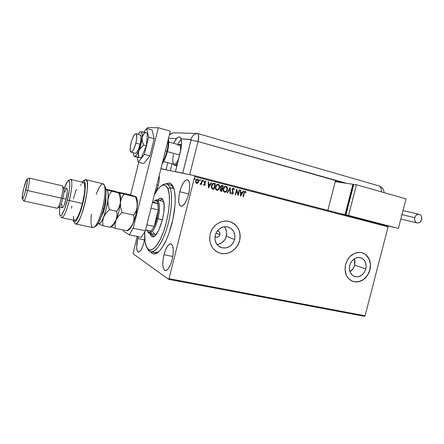 <?xml version="1.0" encoding="UTF-8"?>
<svg xmlns="http://www.w3.org/2000/svg" width="444" height="444" viewBox="0 0 444 444"><rect width="100%" height="100%" fill="white"/><g stroke="black" fill="none" stroke-linecap="round" stroke-linejoin="round"><path stroke-width="0.67" d="M153.136 251.548C154.59 253.03 156.349 253.18 158.414 252.009L154.756 252.614L155.589 252.78L150.416 251.726L147.408 248.468C150.732 256.188 158.847 250.039 164.996 233.677C171.19 217.416 173.388 195.676 169.908 187.679C168.026 183.494 165.384 182.756 161.993 185.464M171.995 223.304C168.282 237.229 163.797 246.764 158.536 251.903C155.217 254.762 152.553 254.717 150.544 251.765L152.142 253.424L153.174 253.896L155.478 253.807L159.396 251.06L162.165 247.541L166.272 240.021L168.798 233.799L172.849 219.652L174.992 205.35L175.219 198.923L174.503 190.959L173.36 187.057L171.761 184.449L170.812 183.65L168.665 183.083L166.195 183.905C169.652 181.94 172.228 183.516 173.926 188.628C176.124 196.903 175.48 208.464 171.995 223.304M219.847 234.732C219.158 236.646 217.882 237.451 216.028 237.146L214.974 236.558L216.195 237.19L217.921 237.024L219.33 235.869L219.847 234.732L215.962 233.139L219.847 234.732L219.564 232.351L218.803 231.468L217.299 230.919L217.876 231.008C219.497 231.629 220.152 232.872 219.847 234.732M216.972 244.472C221.717 243.828 224.853 241.07 226.373 236.202L234.621 239.549C232.229 246.126 227.872 248.84 221.55 247.702C216.311 245.51 214.208 241.342 215.235 235.198L217.005 231.318L219.996 228.366L223.743 226.806L227.661 226.862L231.152 228.516L233.694 231.513L234.909 235.381L234.621 239.549L232.878 243.384L229.937 246.326L226.235 247.913L222.322 247.907L218.803 246.298L216.211 243.318L214.957 239.421L215.235 235.198C217.505 228.843 221.695 226.074 227.8 226.895C233.394 228.943 235.664 233.161 234.621 239.549L226.373 236.202C227.189 232.573 226.496 229.415 224.281 226.718M349.911 271.684C352.292 270.213 353.885 268.021 354.695 265.107L365.784 268.964C363.697 274.847 360.067 277.406 354.889 276.634C350.433 274.814 348.707 271.056 349.711 265.357L351.276 261.816L353.84 259.091L356.998 257.614L358.652 257.42L361.782 258.142L364.296 260.234L365.812 263.37L366.111 267.072L365.784 268.964L364.235 272.472L361.71 275.18L358.586 276.679L355.322 276.74L352.425 275.341L350.333 272.688L349.378 269.181L349.711 265.357C351.742 259.59 355.289 257.009 360.345 257.614C364.99 259.357 366.805 263.137 365.784 268.964L354.695 265.107L354.401 258.713L355.017 261.433L354.695 265.107L353.185 268.52L349.911 271.684M352.453 281.241L353.246 281.507C361.155 282.75 366.705 278.876 369.902 269.885L369.985 269.919C366.794 278.91 361.244 282.784 353.33 281.54C346.625 278.749 344.033 273.049 345.549 264.435L345.049 270.263L346.514 275.602L347.918 277.827L349.706 279.631L351.803 280.958L354.123 281.746L356.582 281.973L359.079 281.635L363.819 279.348L365.889 277.483L369.031 272.677L370.485 267.049L370.035 261.438L367.749 256.676L366 254.845L363.941 253.485L361.638 252.647L359.185 252.364L356.671 252.653L354.195 253.507L349.744 256.76L347.946 259.035L345.549 264.435C348.618 255.711 353.973 251.781 361.621 252.642C368.759 255.25 371.545 261.011 369.985 269.919L369.902 269.885C371.45 261.422 368.914 255.733 362.287 252.819M218.132 252.447L219.514 252.986C227.622 255.866 237.49 249.722 239.577 240.659L239.643 240.687C237.551 249.75 227.683 255.899 219.575 253.019C211.755 249.628 208.619 243.318 210.173 234.077L209.662 237.296L209.751 240.509L210.434 243.601L211.677 246.448L213.436 248.934L215.64 250.971L218.193 252.481L221.001 253.402L223.954 253.707L226.94 253.391L229.842 252.458L232.551 250.96L234.965 248.951L237.002 246.503L238.578 243.712L239.643 240.687L240.149 237.534L240.082 234.371L239.444 231.324L238.25 228.499L236.552 226.007L234.404 223.943L231.896 222.394L229.11 221.412L226.157 221.04L223.154 221.301L220.207 222.189L217.443 223.665L214.968 225.68L212.876 228.155L211.255 230.991L210.173 234.077C212.188 225.397 221.279 219.375 229.076 221.401C237.718 224.453 241.236 230.88 239.643 240.687L239.577 240.659C241.175 231.596 238.112 225.302 230.397 221.784M156.871 184.832L158.286 185.181L156.871 184.832M158.219 185.453L155.672 192.468L157.581 187.729L158.73 183.144L159.274 178.771L159.18 175.624C159.49 178.238 159.174 181.518 158.219 185.453M154.923 193.784L154.457 194.461L154.923 193.784M163.964 254.695L172.805 256.504L163.964 254.695L163.015 259.845L162.804 264.618L163.37 268.315L164.646 270.368L166.445 270.429L168.509 268.442L170.513 264.685L172.128 259.74C170.013 267.155 167.66 270.768 165.068 270.585C162.482 268.626 162.116 263.331 163.964 254.695C166.039 247.314 168.404 243.695 171.051 243.85C173.604 245.721 173.965 251.015 172.128 259.74L173.099 254.395L173.277 249.506L172.633 245.843L171.29 243.956L169.464 244.095L167.438 246.192L165.512 249.917L163.964 254.695M179.792 191.736L188.694 193.939L179.792 191.736L178.865 196.82L178.716 201.354L179.382 204.667L180.78 206.255L182.706 205.833L184.876 203.424L186.957 199.373L188.606 194.306C186.23 202.458 183.611 206.443 180.752 206.244C178.377 204.484 178.061 199.65 179.792 191.736C182.123 183.627 184.748 179.648 187.673 179.792C190.021 181.491 190.332 186.33 188.606 194.306L189.56 189.033L189.666 184.404L188.922 181.141L187.457 179.726L185.503 180.342L183.372 182.845L181.374 186.846L179.792 191.736M137.762 238.511L144.489 239.932L137.762 238.511L136.63 247.103L136.985 250.233L137.923 251.903L139.322 251.837L140.959 250L142.596 246.664L143.961 242.341C142.13 248.879 140.21 252.114 138.201 252.042C136.286 250.472 136.136 245.959 137.762 238.511L138.256 236.719L137.762 238.511M133.017 253.718L168.542 279.315L364.441 316.311L168.542 279.315L133.017 253.718L137.124 236.48L133.017 253.718M387.823 226.024L194.639 175.702L160.9 168.764L194.639 175.702L194.716 176.584L388.095 226.845L365.051 315.795L169.003 278.677L194.716 176.584L169.003 278.677L168.542 279.315L169.003 278.677L365.051 315.795L364.441 316.311L365.051 315.795L388.095 226.845L194.716 176.584L194.639 175.702L387.823 226.024L388.095 226.845L387.823 226.024M197.919 183L198.768 181.224L198.34 179.42L197.003 179.071L195.926 180.098L195.582 182.034L196.298 183.278L197.636 183.222L196.587 183.4L197.919 183L198.696 181.607C199.006 180.414 198.679 179.559 197.719 179.043L195.649 180.825L195.676 182.429L196.62 183.411L197.919 183M202.397 180.336L201.987 180.225L201.199 183.067L200.66 183.766L200.216 183.699L200.105 184.288L201.082 183.81L200.927 184.432L201.337 184.538L202.397 180.336L201.221 184.504L202.397 180.336L201.987 180.225L201.199 183.067L199.905 184.094L200.244 184.332L201.082 183.81L200.927 184.432L201.337 184.538L202.397 180.336M204.179 185.342L204.867 185.126L205.272 184.271L204.678 181.862L205.261 181.546L205.716 182.134L206.049 181.807L205.344 181.019L204.234 181.796L204.146 182.689L204.839 184.254L204.329 184.826L203.863 184.243L203.535 184.543L203.768 185.026L204.257 185.359L205.239 184.443L204.59 182.09L205.206 181.535L205.716 182.134L206.049 181.807L205.25 181.002L204.173 182.007L204.823 184.354L204.318 184.826L203.863 184.243L203.535 184.543L204.179 185.342M214.202 183.389L213.015 183.4L212.238 184.027L211.311 186.78L211.91 188.611L213.991 189.405L215.429 183.705L213.864 183.322C212.565 183.405 211.771 184.182 211.472 185.648L211.982 188.678L213.991 189.405L215.429 183.705L213.869 189.377L215.307 183.677L214.202 183.389M223.238 185.725L221.634 185.448L220.64 186.458L220.529 187.673L221.007 188.411L220.146 190.054L220.812 191.125L221.8 191.397L223.238 185.725L221.678 191.364L223.238 185.725L222.039 185.426L220.546 186.746L221.007 188.411L220.213 189.494L221.062 191.209L221.8 191.397L223.238 185.725M230.231 187.535L227.073 192.74L227.511 192.851L229.853 188.889L230.025 193.49L230.458 193.601L230.231 187.535L227.073 192.74L227.511 192.851L229.853 188.889L230.025 193.49L230.458 193.601L230.231 187.535M239.194 189.854L238.134 194.028L236.635 189.194L235.209 194.811L235.609 194.91L236.669 190.72L238.167 195.565L239.588 189.954L239.194 189.854L239.588 189.954L239.194 189.854L238.134 194.028L236.724 189.216L235.209 194.811L235.609 194.91L236.669 190.72L238.167 195.565L239.588 189.954L238.056 195.449L239.194 189.86M244.267 193.162L244.888 191.897L245.804 192.557L246.109 192.18L245.243 191.27L244.305 191.791L242.935 196.775L243.323 196.875L244.133 193.129L243.19 196.842L244.133 193.129L245.127 191.852L245.804 192.557L246.109 192.18L245.205 191.264L243.889 193.001L242.935 196.775L243.323 196.875L244.267 193.162M240.654 196.198L243.701 191.02L243.273 190.909L242.296 192.568L240.87 192.202L240.798 190.271L240.371 190.16L240.587 196.181L243.701 191.02L243.273 190.909L242.296 192.568L240.87 192.202L240.798 190.271L240.371 190.16L240.654 196.198M233.538 188.239L232.601 188.545L232.068 189.483L232.9 192.796L232.284 193.59L231.657 192.674L231.257 192.94L232.012 194.15L232.828 193.889L233.311 192.846L232.451 190.176L232.589 189.266L233.422 188.822L233.994 189.971L234.388 189.766L233.538 188.239M227.328 189.771L227.445 188.217L226.884 186.819L225.591 186.258L224.475 186.769L223.476 188.267L223.171 189.816L223.499 191.331L224.597 192.263L226.373 191.597L227.2 189.738C226.845 191.27 225.985 192.113 224.609 192.258L224.736 192.291C226.113 192.141 226.973 191.303 227.328 189.771C227.755 188.167 227.334 187.013 226.074 186.302L225.874 186.269C224.525 186.43 223.671 187.263 223.321 188.767C222.888 190.398 223.31 191.558 224.597 192.263L226.063 191.747L227.328 189.771M219.575 187.779L219.491 185.464L218.176 184.266L216.888 184.599L215.889 185.781L215.418 187.29L215.512 188.861L216.361 190.093L217.643 190.248L218.803 189.394L219.447 187.751C219.092 189.288 218.22 190.132 216.839 190.282L216.961 190.31C218.348 190.16 219.214 189.316 219.575 187.779C219.996 186.169 219.569 185.004 218.298 184.293L218.093 184.254C216.733 184.415 215.873 185.253 215.523 186.769C215.085 188.4 215.518 189.571 216.816 190.282L218.298 189.766L219.575 187.779M208.486 188.006L211.633 182.723L211.189 182.606L210.179 184.299L208.686 183.916L208.602 181.94L208.158 181.824L208.486 188.006L211.633 182.723L211.189 182.606L210.179 184.299L208.686 183.916L208.602 181.94L208.158 181.824L208.486 188.006M203.602 181.074L203.38 180.508L202.914 180.897L203.136 181.468L203.602 181.074L203.091 181.452L203.602 181.074L203.341 180.503L202.914 180.897L203.136 181.468L203.602 181.074M200.433 180.258L200.283 179.72L199.806 179.92L199.894 180.619L200.411 180.342L199.922 180.63L200.433 180.258L200.172 179.681L199.745 180.081L199.967 180.647L200.433 180.258M195.243 178.915L194.977 178.338L194.522 178.91L195.077 179.215L195.127 178.893L194.727 179.293L195.243 178.915L194.977 178.338L194.544 178.738L194.772 179.309L195.243 178.915M198.318 179.515L197.613 179.021C198.568 179.543 198.89 180.397 198.579 181.579L197.802 182.972L198.623 181.391L198.468 179.77M143.961 242.341L144.744 238.389L143.961 242.341M161.943 185.503C163.747 184.016 165.39 183.538 166.866 184.082L171.162 185.159L173.365 187.068L170.346 184.954M171.828 187.89L173.282 186.952L171.839 187.879M220.94 253.374L223.893 253.679L226.873 253.358L229.776 252.431L232.484 250.932L234.904 248.923L236.935 246.476L238.517 243.689L239.577 240.659L240.082 237.507L240.015 234.349L239.377 231.302L238.184 228.477L236.486 225.985L234.343 223.92L231.829 222.372M354.04 281.712L356.493 281.94L358.991 281.601L363.736 279.315L367.56 275.202L369.902 269.885L370.413 264.163L369.019 258.874L365.917 254.817L363.852 253.457M218.209 244.305L221.817 242.768L224.681 239.927L225.696 238.139L226.701 234.182L226.651 232.157L225.458 228.394L224.359 226.801M245.216 191.264L246.109 192.18L245.732 192.441L245.976 192.147L245.216 191.264M244.988 191.819L244.133 193.129L244.394 192.28M244.505 192.086L244.938 191.819M240.371 190.165L240.798 190.271L240.737 192.169L242.296 192.568L240.737 192.169L240.371 190.165M243.273 190.914L243.701 191.02L240.581 196.059L243.567 190.992L243.273 190.914M240.759 192.785L240.964 194.838L240.759 192.785L240.831 194.805L240.892 192.818L241.986 193.101L240.964 194.838L241.986 193.101L240.759 192.785M236.535 190.692L235.475 194.877L236.535 190.692M236.619 189.266L238.134 194.028L236.619 189.266M233.994 189.971L234.388 189.766L233.982 189.877L234.049 188.811L233.439 188.217L232.068 189.483L232.867 192.996L232.218 193.584L231.657 192.674L231.257 192.94L232.012 194.15L233.267 193.073L232.462 189.594L233.422 188.822L233.994 189.971M233.328 188.805L232.334 189.56L233.267 193.073L231.957 194.133L233.067 193.268L232.945 191.597M231.679 193.179L232.034 193.54M232.623 190.959L232.356 190.287M232.323 190.149L232.462 189.233L233.133 188.772M230.109 187.618L230.331 193.567L230.109 187.618M229.726 188.861L227.384 192.818L229.726 188.861M226.795 186.841L225.963 186.28C227.211 186.996 227.622 188.151 227.2 189.738L227.028 187.207M223.515 189.261L224.253 187.501M224.37 187.368L225.424 186.824M224.12 191.392L223.482 189.677M225.846 186.869L226.795 187.646L226.978 189.466L226.163 191.142L224.725 191.675L223.793 190.77L223.676 189.077L224.498 187.396L225.674 186.83C224.57 186.946 223.876 187.618 223.598 188.844L223.721 188.872C224.004 187.646 224.697 186.974 225.802 186.863L225.941 186.891C226.94 187.462 227.273 188.389 226.928 189.671C226.645 190.903 225.946 191.58 224.836 191.703L224.725 191.675C223.715 191.098 223.376 190.165 223.721 188.872L223.598 188.844C223.254 190.132 223.587 191.064 224.603 191.647L224.603 191.647M222.078 185.431L223.11 185.697L222.078 185.431M221.822 188.228L220.973 187.784L220.796 186.991M222.067 186.047L220.829 186.824L221.983 186.036L222.688 186.203L222.155 188.312L221.328 188.028L220.829 186.824L221.795 185.997M221.101 188.778L221.678 188.811L220.49 189.555L221.129 190.604L220.618 189.588L221.584 188.794L222.006 188.894L221.545 190.709L220.601 190.348L220.457 189.721M220.49 189.555L220.923 188.867M221.328 188.028L220.918 187.351L221.129 186.447L221.617 186.042L222.688 186.203L222.155 188.312L221.328 188.028M220.829 186.824L221.201 188.001M221.129 190.604L220.635 190.243L220.773 189.2L222.006 188.894L221.545 190.709L221.129 190.604M219.031 184.832L218.187 184.266C219.453 184.987 219.869 186.147 219.447 187.751L219.264 185.204M215.723 187.263L216.461 185.492M216.583 185.359L217.099 184.976M217.26 184.904L217.649 184.815M216.339 189.405L215.684 187.684M218.065 184.859L219.031 185.636L219.169 187.679L218.393 189.155L216.944 189.693L216 188.778L215.878 187.079L216.705 185.387L217.893 184.821C216.783 184.937 216.084 185.609 215.801 186.841L215.928 186.874C216.206 185.636 216.905 184.965 218.021 184.848L218.165 184.882C219.175 185.459 219.514 186.391 219.169 187.679C218.881 188.916 218.182 189.594 217.061 189.716L216.944 189.693C215.923 189.111 215.579 188.167 215.928 186.874L215.801 186.841C215.457 188.139 215.795 189.077 216.822 189.666L216.822 189.666M213.192 188.583L212.759 188.445M212.476 188.323L213.342 188.622M211.827 187.668L211.688 186.053L212.354 184.454M212.532 184.266L213.542 183.899M213.814 183.944L213.192 183.91L211.76 185.725L213.314 183.938L214.874 184.188L213.731 188.717L212.215 188.162L211.882 185.753L212.215 188.162M208.158 181.829L208.602 181.94L208.569 183.888L210.179 184.299L208.569 183.888L208.48 181.912L208.158 181.829M211.189 182.612L211.633 182.723L208.414 187.895L211.511 182.695L211.189 182.612M208.591 184.521L208.802 186.619L208.591 184.521L208.802 186.619L208.713 184.549L209.857 184.843L208.802 186.619L209.857 184.843L208.591 184.521M204.123 184.776L203.779 184.316L204.162 184.793M205.256 181.002L206.049 181.807L205.677 182.023L205.888 181.646L205.256 181.002M205.206 181.535L204.468 182.49L205.239 184.443L204.14 185.331L204.751 185.098L205.156 184.243L204.612 182.778M204.445 182.384L205.028 181.507M203.308 180.503L203.485 181.052L203.308 180.503M200.966 183.783L200.144 184.304L200.966 183.783M201.981 180.231L202.281 180.308L201.981 180.231M200.139 179.681L200.316 180.231L200.139 179.681M196.509 182.817L195.943 182.051L196.037 180.625L196.692 179.703L197.591 179.565L195.954 180.902L196.57 182.845M196.753 182.889L195.954 180.902L197.591 179.565L198.285 181.496L196.853 182.911L196.154 182.345L196.065 180.924L197.053 179.598L197.841 179.67L198.296 180.353L197.963 182.245L196.753 182.889M194.944 178.338L195.127 178.893L194.944 178.338M213.731 188.717L212.215 188.084L211.749 186.741L212.271 184.771L213.459 183.921L214.874 184.188L213.731 188.717M166.866 184.082C168.087 184.56 169.103 185.758 169.908 187.679L167.91 188.678C171.284 196.531 168.92 218.126 162.748 233.699C156.627 249.395 148.829 254.312 146.009 245.721L145.776 244.994C144.816 241.636 144.478 237.235 144.755 231.796L144.999 241.164L146.32 246.542L148.568 249.556L150.499 250.066L151.576 249.844L153.89 248.446L156.355 245.793L160.112 239.655L163.614 231.407L166.517 221.817L168.526 211.821L169.458 202.397L169.236 194.45L167.91 188.678L165.64 185.542L164.713 185.115L162.665 185.204L160.423 186.508L158.075 188.944L154.368 194.822C156.377 190.976 158.386 188.212 160.406 186.524C163.636 183.949 166.139 184.665 167.91 188.678L169.908 187.679L173.943 188.683L169.908 187.679C172.927 194.761 171.75 212.393 166.977 227.85C162.238 243.34 154.973 253.419 150.416 251.726M155.683 234.499L154.912 234.421L153.174 232.101M153.036 235.975L152.142 233.822L152.292 234.338L150.144 233.877L150.882 235.509L151.848 236.463L153.008 236.696L154.323 236.175L155.739 234.915L158.663 230.375L162.376 219.958L163.808 212.249L164.119 205.394L163.27 200.488L161.472 198.268C160.351 197.88 159.08 198.507 157.67 200.139L160.223 198.235L161.422 198.252L162.454 199.012L163.27 200.488C167.327 209.252 157.803 239.904 152.148 236.602L150.144 233.877L152.292 234.338L153.53 236.574M150.144 233.877L149.994 233.361L150.144 233.877M162.249 198.784L159.796 200.649L161.033 199.456M162.548 201.304L163.686 201.909L162.942 201.398L157.182 200.022C159.89 202.125 160.123 208.375 157.87 218.77C160.961 206.954 159.085 196.748 154.873 200.71L154.068 201.254C156.011 199.739 157.343 200.577 158.075 203.768L158.314 209.901L156.904 218.498L162.415 219.802L157.87 218.77C155.106 228.516 152.187 233.316 149.117 233.172L147.708 231.59C149.617 236.63 155.195 229.859 157.87 218.77L156.904 218.498L158.314 209.901L154.151 226.479L155.65 222.733L156.904 218.498L154.151 226.479L151.21 231.141C149.306 232.978 147.907 232.678 147.019 230.231L148.335 232.151L149.667 232.229L151.21 231.141L154.151 226.479L146.836 224.864L154.151 226.479L158.314 209.901L157.759 202.569L156.249 200.599L154.801 200.76M154.834 200.738L157.182 200.022M153.347 201.959L158.075 203.768L152.459 202.442L158.075 203.768L153.347 201.959M151.016 208.203L158.314 209.901L151.016 208.203M145.571 229.914L151.21 231.141L145.571 229.914M175.824 165.457L176.906 165.756L176.218 165.712M135.881 143.14L140.132 144.294L135.881 143.14C134.205 149.112 132.578 152.109 130.997 152.137C129.876 151.115 129.909 147.969 131.108 142.707C132.756 136.769 134.388 133.772 135.992 133.705C137.113 134.704 137.074 137.845 135.881 143.14L136.763 137.895L136.524 134.399L136.203 133.849L135.259 133.816L133.405 136.28L131.596 140.926L130.408 146.226L130.236 150.444L131.152 152.181L132.234 151.604L133.516 149.689L135.881 143.14M181.402 146.021C180.891 144.306 180.014 143.889 178.777 144.772L180.32 144.394L181.402 146.021M177.916 145.332C180.086 144.072 180.947 146.104 180.497 151.421C180.891 147.735 180.519 145.577 179.393 144.944L168.781 141.991M167.399 151.659L179.615 154.978L167.399 151.659M177.567 163.137C176.396 164.857 175.374 165.568 174.509 165.262L173.615 164.23C174.486 165.989 175.802 165.629 177.567 163.137M163.603 161.583L173.998 164.33C175.458 164.63 177.034 162.687 178.732 158.502C176.24 164.241 174.337 165.723 173.021 162.948C172.488 160.867 172.666 157.964 173.56 154.24M167.421 151.426C168.587 147.402 168.914 143.201 168.404 138.822L168.465 139.105M167.416 151.448L166.916 151.276C166.145 154.806 164.657 158.58 162.443 162.598C164.236 159.662 165.729 155.888 166.916 151.276L165.384 150.86L166.916 151.276C168.043 146.653 168.476 142.752 168.215 139.577C168.343 143.873 167.91 147.774 166.916 151.276L167.449 151.448M168.048 148.573L168.692 140.964M163.514 161.616L166.611 154.301M170.324 131.158L145.332 230.863L141.297 237.368L129.26 234.809L123.604 231.269L123.61 230.164L123.604 231.269L129.26 234.809L141.297 237.368L145.332 230.863L133.189 228.227L129.26 234.809L133.189 228.227L158.33 127.739L133.189 228.227L145.332 230.863L170.324 131.158L158.33 127.739L170.324 131.158M130.597 194.927L138.739 162.315L130.597 194.927M147.153 128.649L147.391 127.689L158.33 127.739L147.391 127.689L147.153 128.649M149.917 155.844L144.322 154.357L148.623 137.152L154.207 138.706L149.917 155.844L143.734 163.614L138.234 162.188L143.734 163.614L149.917 155.844L154.207 138.706L148.623 137.152L146.648 128.505L152.12 130.053L154.207 138.706L152.12 130.053L146.648 128.505L143.928 132.223L146.648 128.505L148.623 137.152L144.322 154.357L149.917 155.844M137.29 157.259L138.234 162.188L144.322 154.357L138.234 162.188L137.29 157.259M140.021 134.821L140.903 136.119L140.909 140.138L140.282 143.684L138.633 148.94C137.296 152.064 136.153 153.502 135.204 153.252M138.961 150.588L140.92 147.558L143.739 145.038L146.359 145.749L141.281 157.953L138.678 157.27L138.461 152.253L140.97 144.378L142.407 136.458L144.888 132.412L147.48 133.133L146.359 145.749L143.739 145.038L142.99 143.307L142.097 139.805L142.13 134.365L141.492 132.184L140.737 131.735L139.782 132.134L138.073 134.282L140.021 131.968L140.737 131.735C141.952 131.924 142.402 134.032 142.086 138.073L143.029 134.97L144.888 132.412L140.737 131.735L147.48 133.133L146.359 145.749L141.281 157.953L134.954 156.643L141.281 157.953L138.678 157.27L138.289 153.946L138.961 150.588C137.29 154.495 135.836 156.427 134.588 156.377L138.678 157.27L134.588 156.377L135.525 156.088L136.613 154.978L139.793 149.012L143.739 145.038L142.419 141.564L142.086 138.073L138.961 150.588M134.266 156.382L134.954 156.643L134.266 156.382L134.588 156.377L133.661 155.383L133.256 152.736L133.611 155.239L134.266 156.338M135.992 133.705L140.199 134.871C141.836 135.309 140.948 143.484 138.633 148.94L136.669 152.497L135.52 153.302M160.922 168.659L168.159 170.257L166.056 169.713L167.821 162.693L166.056 169.713L160.922 168.659M180.381 137.424L178.688 136.985L177.089 137.851L173.465 143.295L176.29 138.639L168.554 138.217L176.29 138.639L177.905 137.307L179.365 136.902L180.741 138.034L181.563 142.913L181.091 148.396L175.43 171.634L186.874 174.103L182.728 173.127L191.081 139.632L181.058 138.894L190.97 139.427C191.963 136.103 194.061 134.105 197.258 133.433L173.105 132.789M180.558 137.679L181.058 138.894C181.923 142.025 181.657 146.537 180.253 152.436L175.43 171.634L182.728 173.127L191.031 140.104L198.052 141.525L198.696 137.052L198.174 134.071L197.258 133.433L173.271 132.773L169.414 134.798L173.271 132.773L197.258 133.433C194.061 134.105 191.963 136.103 190.97 139.427L191.031 140.104L198.052 141.525C199.095 136.652 198.834 133.96 197.258 133.433L173.271 132.773M189.705 174.686L198.052 141.525L335.536 180.525L327.866 210.401L335.609 180.231L346.47 183.317L198.052 141.525L189.705 174.686M170.285 170.696L172.017 163.803L170.285 170.696M177.667 144.461L181.135 139.161L177.667 144.461M335.498 180.675L343.09 182.828L335.498 180.675M197.591 133.505L198.174 134.071L198.651 135.831L198.052 141.525C199.029 137.118 198.873 134.443 197.591 133.505L379.015 185.919C380.786 186.735 381.546 188.711 381.302 191.841C381.546 188.711 380.786 186.735 379.015 185.919C382.179 187.118 383.866 189.36 384.077 192.635M421.622 219.541C420.84 221.895 419.441 223.032 417.432 222.955C415.196 222.3 414.308 220.54 414.774 217.677L401.959 214.641L414.774 217.677L415.462 216.106L416.566 214.918L418.631 214.23L419.969 214.602L421.034 215.579L421.667 217.016L421.339 220.357L419.841 222.289L418.492 222.916L417.094 222.888L415.867 222.211L414.996 220.979L414.607 219.386L414.774 217.677C415.545 215.346 416.927 214.208 418.914 214.252C421.19 214.89 422.089 216.65 421.622 219.541M380.958 224.231L380.663 224.065M394.611 227.539L345.071 214.652L352.897 184.249L353.751 184.493L352.897 184.249L345.071 214.652L338.295 213.12L394.605 227.561M345.909 214.064L353.341 185.192L345.909 214.064M384.116 224.858L383.433 224.875M335.237 181.685L352.897 184.249L335.237 181.685M353.779 184.377L356.454 184.765L348.551 215.44L345.937 214.852L353.779 184.377L356.454 184.765L406.044 198.895L356.454 184.765L348.551 215.44L398.379 228.432L345.937 214.852L398.379 228.432L406.044 198.895L398.379 228.432L345.937 214.852L353.779 184.377M75.708 223.959L92.718 227.567C95.715 227.556 98.973 221.118 102.492 208.247L103.746 208.419L101.881 214.857L98.696 222.505L96.653 225.48L95.61 226.268L96.32 225.796C98.912 223.21 101.387 217.416 103.746 208.419L102.492 208.247C99.939 217.976 97.28 224.226 94.505 227.001C91.342 228.871 90.321 224.575 91.447 214.108M83.417 182.429L84.438 183.538L84.832 188.767L84.31 194.122L82.462 203.507L69.303 200.538L82.462 203.507C85.148 191.603 85.559 184.599 83.7 182.495L70.901 179.443C72.561 181.513 72.028 188.545 69.303 200.538L67.377 199.989C64.674 211.133 60.667 218.681 59.774 214.691C59.396 213.214 59.418 210.7 59.84 207.148L59.513 211.438L59.807 214.802L60.234 215.579L60.839 215.684L61.588 215.112L64.436 209.579L67.377 199.989L69.347 189.749L69.758 184.41L69.364 181.252L68.887 180.647L67.471 181.441L64.358 187.99C65.712 184.238 66.922 181.874 67.976 180.902C70.507 178.399 70.274 188.539 67.377 199.989L69.303 200.538C72.472 188.017 72.677 176.973 69.886 179.731L68.42 180.63M62.288 185.825L62.793 186.474C63.181 188.661 62.715 192.563 61.389 198.179L62.793 198.385C63.919 193.59 64.319 190.248 63.975 188.361L63.659 187.829C64.452 188.878 64.158 192.396 62.793 198.385L66.078 199.128C67.444 193.151 67.716 189.632 66.9 188.583L67.327 189.649L67.31 192.024L66.078 199.128L63.942 205.633L62.943 207.348L62.199 207.648M22.489 198.929L23.526 200.51C24.215 201.698 25.586 198.385 27.645 190.565C25.907 197.286 24.598 200.738 23.721 200.916L57.004 208.208C58.186 208.103 59.646 204.762 61.389 198.179L27.645 190.565L61.389 198.179C62.993 191.181 63.337 187.074 62.432 185.858L29.26 178.116C29.848 179.276 29.31 183.428 27.645 190.565L25.758 190.021C23.998 196.714 22.827 199.567 22.25 198.568C22.083 196.809 22.605 193.362 23.821 188.245L22.416 195.327L22.372 198.879L23.304 197.796L24.747 193.734L27.184 182.784L27.328 179.692L27.178 179.354L26.612 179.809L23.821 188.245C25.047 183.405 26.074 180.469 26.901 179.426C27.767 179.37 27.384 182.9 25.758 190.021L27.645 190.565C29.543 182.245 29.976 178.127 28.943 178.211L27.067 179.332M96.176 194.378C99.933 184.621 102.719 181.729 104.523 185.703C105.6 190.359 104.923 197.874 102.492 208.247C105.539 196.248 105.85 184.632 103.319 183.883L86.086 179.737C91.669 180.764 80.32 227.544 75.369 223.893M83.949 180.875L86.086 179.737M73.121 220.08L74.198 221.983L75.741 221.284L76.673 220.085L79.792 213.453L82.762 203.685L84.787 193.34L85.348 185.126L85.176 183.25L84.343 181.091L83.7 180.852L82.939 181.185L82.04 182.101L82.806 181.291C86.019 178.36 86.197 189.655 82.895 203.136C79.648 216.639 74.559 225.58 73.254 220.624L73.121 220.08M80.58 185.509L81.163 184.499M82.007 183.333L82.773 182.634M61.894 217.677L74.503 220.374C76.801 220.291 79.454 214.668 82.462 203.507L79.781 212.371L76.945 218.487L76.091 219.636L74.653 220.424L73.704 219.192L73.332 216.372M103.746 208.419L105.156 201.72L106.088 192.807L105.844 188.55L104.645 185.903L105.605 187.518C106.616 191.852 105.994 198.823 103.746 208.419M60.956 216.533C61.944 220.912 66.345 212.72 69.303 200.538C66.295 211.799 63.742 217.493 61.633 217.621M61.96 207.243L61.86 204.096M64.619 192.074L66.156 188.983M66.772 188.55L63.659 187.829M71.523 208.347L71.878 206.06M73.388 198.857L76.102 189.877L76.912 190.065M59.196 207.009L62.26 207.681C63.309 207.598 64.585 204.745 66.078 199.128L62.793 198.385C61.477 203.413 60.295 206.277 59.252 206.976M61.389 198.179C60.023 203.469 58.747 206.754 57.554 208.042L59.496 206.821C60.528 205.711 61.627 202.897 62.793 198.385L61.389 198.179M74.398 222.427C75.824 227.8 81.341 218.215 84.843 203.641C88.406 189.094 88.162 176.956 84.665 180.136L83.389 180.924M118.526 192.235L130.525 194.905L136.119 196.814L123.954 194.117L118.526 192.235L130.525 194.905L136.119 196.814L135.514 196.864L136.957 201.67L137.252 206.543L136.097 211.089L133.799 215.157L122.067 212.51L120.629 207.587L120.385 202.642L121.612 198.102L123.954 194.117L135.514 196.864L136.957 201.67L137.252 206.543C137.562 202.958 137.44 200.233 136.874 198.374L136.064 196.847M118.581 192.346L106.377 189.349L106.754 189.638L105.988 189.644L118.72 192.879L111.599 191.186L109.174 195.188L107.892 199.75L109.174 195.188L111.599 191.186L106.754 189.638C108.125 190.437 108.503 193.806 107.892 199.75L108.097 204.723L109.518 209.685L116.75 211.316L109.518 209.685L105.977 213.192L103.546 217.183L105.977 213.192L109.518 209.685L108.097 204.723L107.892 199.75C107.115 205.938 105.672 211.749 103.546 217.183L102.631 221.467L102.991 225.741L110.145 227.278L113.631 223.859L116.067 219.935L113.631 223.859L110.145 227.278L102.991 225.741L98.063 223.598L102.991 225.741L102.631 221.467L103.546 217.183C101.41 222.283 99.65 224.47 98.263 223.754L99.95 223.382L102.065 220.413L104.273 215.273L106.227 208.752L107.603 201.909L108.181 195.859L107.87 191.558L107.209 189.993L106.377 189.349L114.152 191.014L119.408 192.746L118.72 192.879L120.141 197.73L120.385 202.642C120.768 198.857 120.685 196.043 120.141 194.2L119.453 192.868L118.72 192.879L120.141 197.73L120.385 202.642L119.153 207.22L116.75 211.316L117.044 215.662L116.067 219.935C114.524 223.582 113.092 225.741 111.771 226.423L112.432 225.979C113.592 224.953 114.802 222.938 116.067 219.935C118.232 214.557 119.669 208.791 120.385 202.642L119.153 207.22L116.75 211.316L117.044 215.662L116.067 219.935L118.526 215.989L122.067 212.51L120.629 207.587L120.385 202.642L121.612 198.102L123.954 194.117L119.469 192.863C120.568 194.211 120.879 197.469 120.385 202.642C119.669 208.791 118.232 214.557 116.067 219.935L115.101 224.187L115.401 228.405L111.244 226.779L115.401 228.405L127.461 230.763L115.401 228.405L115.101 224.187L116.067 219.935L118.526 215.989L122.067 212.51L133.799 215.157L134.005 219.43L132.967 223.654L130.497 227.522L127.006 230.891L130.497 227.522L132.967 223.654C135.187 218.348 136.613 212.643 137.252 206.543L136.097 211.089L133.799 215.157L134.005 219.43L132.967 223.654L135.709 215.401L137.007 208.669L137.346 201.043L136.513 197.491M128.61 229.948L129.337 229.448C130.519 228.405 131.735 226.473 132.967 223.654L131.391 226.795L129.076 229.659M136.058 196.836L134.915 196.392M110.956 226.978L110.673 227.156L110.956 226.978M110.145 227.278L110.673 227.156L110.145 227.278M103.136 213.037C105.367 206.799 106.238 201.62 105.755 197.497L105.877 201.276L104.917 207.248L103.136 213.037L101.343 216.406M215.434 236.891L216.028 237.146M219.475 246.753L221.55 247.702M353.846 276.24L354.889 276.634M165.446 270.657L165.068 270.585M181.13 206.338L180.752 206.244M152.148 236.602L152.608 236.702M155.311 234.51L149.117 233.172M180.32 144.394L181.507 144.727M174.758 165.329L176.468 165.779M135.381 153.302L131.174 152.187M168.465 138.578C169.086 141.819 168.748 146.109 167.449 151.443C165.745 157.515 163.975 161.633 162.143 163.792M169.497 134.465L173.121 132.784M400.821 219.031L417.116 222.894M403.013 210.584L418.958 214.258M94.505 227.001L96.32 225.796M62.793 186.474L63.975 188.361M104.523 185.703L105.605 187.518M129.337 229.448L127.384 230.797M136.874 198.374L136.003 196.859M119.369 192.89L120.141 194.2M112.432 225.979L110.689 227.15M105.988 189.627L106.344 189.399"/></g></svg>

